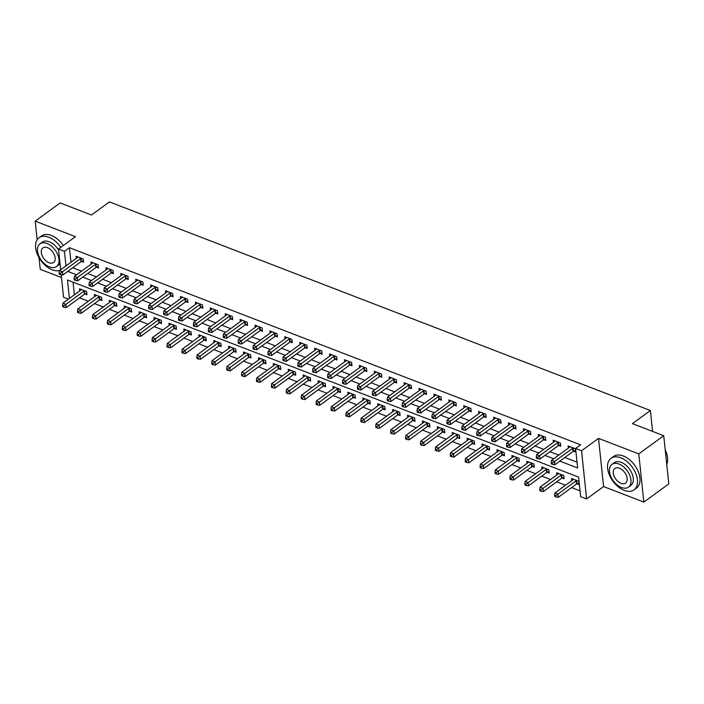 <?xml version="1.0" encoding="UTF-8"?>
<svg xmlns="http://www.w3.org/2000/svg" width="704" height="704" viewBox="0 0 704 704"><rect width="100%" height="100%" fill="white"/><g stroke="black" fill="none" stroke-linecap="round" stroke-linejoin="round"><path stroke-width="1.06" d="M68.455 299.13L63.554 297.246L61.195 274.762M39.037 257.69L40.269 269.342L61.477 277.517M60.667 269.755L58.485 249.058L75.46 236.676L35.2 221.153L60.157 202.946L91.467 215.019L109.437 201.907L650.39 410.511L632.421 423.623L663.731 435.697L668.8 483.886L643.843 502.093L638.783 453.904L598.523 438.381L581.548 450.762L586.617 498.942L580.65 496.646L578.6 477.11L67.461 280.007L69.406 298.443M598.523 438.381L603.583 486.561L643.843 502.093M603.583 486.561L586.617 498.942M79.57 297.854L88.352 301.242M94.477 303.6L103.268 306.988M109.393 309.355L118.175 312.743M124.3 315.102L133.082 318.49M139.216 320.857L147.998 324.236M154.123 326.603L162.906 329.991M169.03 332.35L177.822 335.738M183.946 338.105L192.729 341.493M198.854 343.851L207.636 347.239M213.77 349.598L222.552 352.986M228.677 355.353L237.459 358.741M243.584 361.099L252.375 364.487M258.5 366.854L267.282 370.242M273.407 372.601L282.19 375.989M288.314 378.347L297.106 381.735M303.23 384.102L312.013 387.49M318.138 389.849L326.92 393.237M333.054 395.595L341.836 398.983M347.961 401.35L356.743 404.738M362.868 407.097L371.659 410.485M377.784 412.852L386.566 416.24M392.691 418.598L401.474 421.986M407.598 424.345L416.39 427.733M422.514 430.1L431.297 433.488M437.422 435.846L446.213 439.234M452.338 441.602L461.12 444.99M467.245 447.348L476.027 450.736M482.152 453.094L490.943 456.482M497.068 458.85L505.85 462.238M511.975 464.596L520.758 467.984M526.891 470.342L535.674 473.73M541.798 476.098L550.581 479.486M556.706 481.844L565.497 485.232M571.622 487.599L580.043 490.846M35.2 221.153L37.154 239.756M663.731 435.697L638.783 453.904M73.066 282.163L74.395 294.8M577.086 483.771L579.031 484.519L578.688 481.263L571.534 478.5L571.754 480.665M562.179 478.016L564.115 478.764L563.772 475.508L556.618 472.754L556.846 474.918M547.263 472.27L549.208 473.018L548.865 469.762L541.71 466.998L541.939 469.163M532.356 466.523L534.301 467.271L533.958 464.015L526.794 461.252L527.023 463.417M517.449 460.768L519.385 461.516L519.042 458.26L511.887 455.506L512.116 457.662M502.533 455.022L504.478 455.77L504.134 452.514L496.98 449.75L497.2 451.915M487.626 449.275L489.562 450.023L489.227 446.767L482.064 444.004L482.293 446.169M472.718 443.52L474.654 444.268L474.311 441.012L467.157 438.258L467.386 440.414M457.802 437.774L459.747 438.522L459.404 435.266L452.241 432.502L452.47 434.667M442.895 432.018L444.831 432.766L444.488 429.51L437.334 426.756L437.562 428.912M427.979 426.272L429.924 427.02L429.581 423.764L422.426 421.001L422.655 423.166M413.072 420.526L415.017 421.274L414.674 418.018L407.51 415.254L407.739 417.419M398.165 414.77L400.101 415.518L399.758 412.262L392.603 409.508L392.832 411.664M383.249 409.024L385.194 409.772L384.85 406.516L377.696 403.753L377.916 405.918M368.342 403.269L370.278 404.017L369.934 400.761L362.78 398.006L363.009 400.171M353.426 397.522L355.37 398.27L355.027 395.014L347.873 392.251L348.102 394.416M338.518 391.776L340.463 392.524L340.12 389.268L332.957 386.505L333.186 388.67M323.611 386.021L325.547 386.769L325.204 383.513L318.05 380.758L318.278 382.914M308.695 380.274L310.64 381.022L310.297 377.766L303.142 375.003L303.362 377.168M293.788 374.528L295.724 375.276L295.39 372.02L288.226 369.257L288.455 371.422M278.881 368.773L280.817 369.521L280.474 366.265L273.319 363.51L273.548 365.666M263.965 363.026L265.91 363.774L265.566 360.518L258.403 357.755L258.632 359.92M249.058 357.271L250.994 358.019L250.65 354.763L243.496 352.009L243.725 354.165M234.142 351.525L236.086 352.273L235.743 349.017L228.589 346.254L228.818 348.418M219.234 345.778L221.179 346.526L220.836 343.27L213.673 340.507L213.902 342.672M204.327 340.023L206.263 340.771L205.92 337.515L198.766 334.761L198.994 336.917M189.411 334.277L191.356 335.025L191.013 331.769L183.858 329.006L184.078 331.17M174.504 328.522L176.44 329.27L176.097 326.022L168.942 323.259L169.171 325.424M159.588 322.775L161.533 323.523L161.19 320.267L154.035 317.513L154.264 319.669M144.681 317.029L146.626 317.777L146.282 314.521L139.119 311.758L139.348 313.922M129.774 311.274L131.71 312.022L131.366 308.766L124.212 306.011L124.441 308.167M114.858 305.527L116.802 306.275L116.459 303.019L109.305 300.256L109.525 302.421M99.95 299.781L101.886 300.529L101.552 297.273L94.389 294.51L94.618 296.674M85.043 294.026L86.979 294.774L86.636 291.518L79.482 288.763L79.71 290.919M559.847 461.129L577.641 467.993L575.59 448.457L580.58 444.814L69.441 247.711L70.972 262.24M72.785 267.749L81.567 271.137M87.701 273.495L96.483 276.883M102.608 279.25L111.39 282.638M117.515 284.997L126.306 288.385M132.431 290.743L141.214 294.131M147.338 296.498L156.121 299.886M162.246 302.245L171.037 305.633M177.162 307.991L185.944 311.379M192.069 313.746L200.86 317.134M206.985 319.493L215.767 322.881M221.892 325.248L230.674 328.636M236.799 330.994L245.59 334.382M251.715 336.741L260.498 340.129M266.622 342.496L275.405 345.884M281.538 348.242L290.321 351.63M296.446 353.998L305.228 357.386M311.353 359.744L320.144 363.132M326.269 365.49L335.051 368.878M341.176 371.246L349.958 374.634M356.083 376.992L364.874 380.38M370.999 382.738L379.782 386.126M385.906 388.494L394.698 391.882M400.822 394.24L409.605 397.628M415.73 399.995L424.512 403.383M430.637 405.742L439.428 409.13M445.553 411.488L454.335 414.876M460.46 417.243L469.242 420.631M475.376 422.99L484.158 426.378M490.283 428.745L499.066 432.124M505.19 434.491L513.982 437.879M520.106 440.238L528.889 443.626M535.014 445.993L543.796 449.381M549.921 451.739L558.712 455.127M564.837 457.486L577.034 462.194M573.663 451.211L575.608 451.959L575.265 448.703L568.11 445.94L568.33 448.105M558.756 445.465L560.692 446.213L560.358 442.957L553.194 440.194L553.423 442.358M543.849 439.71L545.785 440.458L545.442 437.202L538.287 434.447L538.516 436.603M528.933 433.963L530.878 434.711L530.534 431.455L523.38 428.692L523.6 430.857M514.026 428.208L515.962 428.956L515.618 425.7L508.464 422.946L508.693 425.11M499.11 422.462L501.054 423.21L500.711 419.954L493.557 417.19L493.786 419.355M484.202 416.715L486.147 417.463L485.804 414.207L478.641 411.444L478.87 413.609M469.295 410.96L471.231 411.708L470.888 408.452L463.734 405.698L463.962 407.854M454.379 405.214L456.324 405.962L455.981 402.706L448.826 399.942L449.046 402.107M439.472 399.467L441.408 400.215L441.074 396.959L433.91 394.196L434.139 396.361M424.565 393.712L426.501 394.46L426.158 391.204L419.003 388.45L419.232 390.606M409.649 387.966L411.594 388.714L411.25 385.458L404.087 382.694L404.316 384.859M394.742 382.21L396.678 382.958L396.334 379.702L389.18 376.948L389.409 379.104M379.826 376.464L381.77 377.212L381.427 373.956L374.273 371.193L374.502 373.358M364.918 370.718L366.854 371.466L366.52 368.21L359.357 365.446L359.586 367.611M350.011 364.962L351.947 365.71L351.604 362.454L344.45 359.7L344.678 361.856M335.095 359.216L337.04 359.964L336.697 356.708L329.542 353.945L329.762 356.11M320.188 353.461L322.124 354.209L321.781 350.953L314.626 348.198L314.855 350.363M305.272 347.714L307.217 348.462L306.874 345.206L299.719 342.443L299.948 344.608M290.365 341.968L292.31 342.716L291.966 339.46L284.803 336.697L285.032 338.862M275.458 336.213L277.394 336.961L277.05 333.705L269.896 330.95L270.125 333.106M260.542 330.466L262.486 331.214L262.143 327.958L254.989 325.195L255.209 327.36M245.634 324.72L247.57 325.468L247.236 322.212L240.073 319.449L240.302 321.614M230.727 318.965L232.663 319.713L232.32 316.457L225.166 313.702L225.394 315.858M215.811 313.218L217.756 313.966L217.413 310.71L210.25 307.947L210.478 310.112M200.904 307.463L202.84 308.211L202.497 304.955L195.342 302.201L195.571 304.357M185.988 301.717L187.933 302.465L187.59 299.209L180.435 296.446L180.664 298.61M171.081 295.97L173.026 296.718L172.682 293.462L165.519 290.699L165.748 292.864M156.174 290.215L158.11 290.963L157.766 287.707L150.612 284.953L150.841 287.109M141.258 284.469L143.202 285.217L142.859 281.961L135.705 279.198L135.925 281.362M126.35 278.714L128.286 279.462L127.943 276.214L120.789 273.451L121.018 275.616M111.434 272.967L113.379 273.715L113.036 270.459L105.882 267.705L106.11 269.861M96.527 267.221L98.472 267.969L98.129 264.713L90.966 261.95L91.194 264.114M81.62 261.466L83.556 262.214L83.213 258.958L76.058 256.203L76.287 258.359M652.582 431.394L650.39 410.511M58.485 249.058L64.451 251.354L65.982 265.883M69.441 247.711L64.451 251.354M575.59 448.457L581.548 450.762M67.795 271.392L76.578 274.78M82.702 277.138L91.494 280.526M97.618 282.885L106.401 286.273M112.526 288.64L121.308 292.028M127.442 294.386L136.224 297.774M142.349 300.142L151.131 303.521M157.256 305.888L166.047 309.276M172.172 311.634L180.954 315.022M187.079 317.39L195.862 320.778M201.986 323.136L210.778 326.524M216.902 328.882L225.685 332.27M231.81 334.638L240.601 338.026M246.726 340.384L255.508 343.772M261.633 346.139L270.415 349.527M276.54 351.886L285.331 355.274M291.456 357.632L300.238 361.02M306.363 363.387L315.146 366.775M321.279 369.134L330.062 372.522M336.186 374.88L344.969 378.268M351.094 380.635L359.885 384.023M366.01 386.382L374.792 389.77M380.917 392.137L389.699 395.525M395.824 397.883L404.615 401.271M410.74 403.63L419.522 407.018M425.647 409.385L434.438 412.773M440.563 415.131L449.346 418.519M455.47 420.886L464.253 424.274M470.378 426.633L479.169 430.021M485.294 432.379L494.076 435.767M500.201 438.134L508.983 441.522M515.117 443.881L523.899 447.269M530.024 449.627L538.806 453.015M544.931 455.382L553.722 458.77M573.32 447.955L573.135 448.026A1.558 0.854 -6 0 0 572.678 448.263L554.514 461.516L551.531 460.363L569.694 447.11A1.558 0.854 -6 0 0 569.985 446.811L570.046 446.688M575.458 450.551L573.478 451.282A1.558 0.854 -6 0 0 573.021 451.519L554.849 464.772L554.514 461.516L552.42 463.091L551.232 462.634L551.364 463.936L552.561 464.394L552.42 463.091M552.561 464.394L554.849 464.772M551.531 460.363L551.232 462.634M573.47 479.248L573.408 479.362A1.558 0.854 174 0 1 573.118 479.67L554.954 492.923L557.929 494.076L558.272 497.332L576.444 484.079A1.558 0.854 174 0 1 576.902 483.842L578.882 483.111M555.843 495.651L554.646 495.194L554.787 496.496L555.984 496.954L555.843 495.651L576.101 480.823A1.558 0.854 174 0 1 576.558 480.586L576.743 480.515M554.646 495.194L554.954 492.923M558.272 497.332L555.984 496.954M558.413 442.209L558.228 442.27A1.558 0.854 -6 0 0 557.77 442.517L539.598 455.77L536.615 454.617L554.787 441.364A1.558 0.854 -6 0 0 555.069 441.056L555.139 440.942M560.551 444.805L558.571 445.526A1.558 0.854 -6 0 0 558.114 445.773L539.942 459.026L539.598 455.77L537.513 457.345L536.316 456.887L536.457 458.19L537.645 458.647L537.513 457.345M537.645 458.647L539.942 459.026M536.615 454.617L536.316 456.887M543.506 436.454L543.312 436.524A1.558 0.854 -6 0 0 542.854 436.762L524.691 450.014L521.708 448.87L539.871 435.609A1.558 0.854 -6 0 0 540.162 435.31L540.223 435.195M545.635 439.05L543.655 439.78A1.558 0.854 -6 0 0 543.198 440.018L525.034 453.27L524.691 450.014L522.597 451.598L521.409 451.132L521.541 452.434L522.738 452.901L522.597 451.598M522.738 452.901L525.034 453.27M521.708 448.87L521.409 451.132M528.59 430.707L528.405 430.778A1.558 0.854 -6 0 0 527.947 431.015L509.775 444.268L506.801 443.115L524.964 429.862A1.558 0.854 -6 0 0 525.254 429.554L525.316 429.44M530.728 433.303L528.748 434.034A1.558 0.854 -6 0 0 528.29 434.271L510.118 447.524L509.775 444.268L507.69 445.843L506.493 445.386L506.634 446.688L507.83 447.146L507.69 445.843M507.83 447.146L510.118 447.524M506.801 443.115L506.493 445.386M558.562 473.502L558.492 473.616A1.558 0.854 174 0 1 558.21 473.924L540.038 487.177L543.022 488.33L543.365 491.586L561.528 478.324A1.558 0.854 174 0 1 561.994 478.086L563.974 477.365M540.936 489.905L539.739 489.447L539.88 490.75L541.068 491.207L540.936 489.905L561.194 475.068A1.558 0.854 174 0 1 561.651 474.83L561.836 474.76M539.739 489.447L540.038 487.177M543.365 491.586L541.068 491.207M543.646 467.746L543.585 467.87A1.558 0.854 174 0 1 543.294 468.169L525.131 481.422L528.114 482.574L528.458 485.83L546.621 472.578A1.558 0.854 174 0 1 547.078 472.34L549.058 471.61M526.02 484.158L524.832 483.692L524.964 484.994L526.161 485.461L526.02 484.158L546.278 469.322A1.558 0.854 174 0 1 546.735 469.084L546.929 469.014M524.832 483.692L525.131 481.422M528.458 485.83L526.161 485.461M528.739 462L528.669 462.114A1.558 0.854 174 0 1 528.387 462.422L510.215 475.675L513.198 476.828L513.542 480.084L531.714 466.831A1.558 0.854 174 0 1 532.171 466.585L534.151 465.863M511.113 478.403L509.916 477.946L510.057 479.248L511.245 479.706L511.113 478.403L531.37 463.575A1.558 0.854 174 0 1 531.828 463.329L532.013 463.267M509.916 477.946L510.215 475.675M513.542 480.084L511.245 479.706M513.682 424.952L513.498 425.022A1.558 0.854 -6 0 0 513.04 425.26L494.868 438.522L491.885 437.369L510.057 424.116A1.558 0.854 -6 0 0 510.338 423.808L510.409 423.694M515.821 427.557L513.841 428.278A1.558 0.854 -6 0 0 513.374 428.516L495.211 441.778L494.868 438.522L492.782 440.097L491.586 439.639L491.726 440.942L492.914 441.399L492.782 440.097M492.914 441.399L495.211 441.778M491.885 437.369L491.586 439.639M513.832 456.254L513.762 456.368A1.558 0.854 174 0 1 513.48 456.676L495.308 469.929L498.291 471.073L498.634 474.329L516.798 461.076A1.558 0.854 174 0 1 517.255 460.838L519.235 460.108M496.197 472.657L495.009 472.19L495.141 473.493L496.338 473.959L496.197 472.657L516.454 457.82A1.558 0.854 174 0 1 516.921 457.582L517.106 457.512M495.009 472.19L495.308 469.929M498.634 474.329L496.338 473.959M665.21 449.759A19.052 11.642 53.9 0 1 667.357 456.342A19.052 11.642 53.9 0 1 667.383 456.509M666.767 464.508A19.518 11.933 -126.1 0 0 667.41 456.667A19.518 11.933 -126.1 0 0 665.236 449.97M624.219 490.362A19.518 11.933 -126.1 0 0 634.014 489.852A19.518 11.933 -126.1 0 0 635.73 473.396A19.518 11.933 -126.1 0 0 620.805 457.802A19.518 11.933 -126.1 0 0 611.01 458.322A19.518 11.933 -126.1 0 0 609.294 474.778A19.518 11.933 -126.1 0 0 624.219 490.362M634.014 489.852L636.513 488.03A19.518 11.933 -126.1 0 0 638.22 471.574A19.518 11.933 -126.1 0 0 623.295 455.99A19.518 11.933 -126.1 0 0 613.501 456.5L611.01 458.322M611.934 464.411L614.231 462.73A14.054 8.589 53.9 0 1 621.28 462.361A14.054 8.589 53.9 0 1 632.025 473.59A14.054 8.589 53.9 0 1 630.793 485.434L628.496 487.115A14.054 8.589 -126.1 0 0 629.728 475.262A14.054 8.589 -126.1 0 0 618.983 464.042A14.054 8.589 -126.1 0 0 611.934 464.411A14.054 8.589 -126.1 0 0 610.702 476.256A14.054 8.589 -126.1 0 0 621.447 487.485A14.054 8.589 -126.1 0 0 628.496 487.115M619.423 468.204A9.055 5.535 -126.1 0 0 614.882 468.442A9.055 5.535 -126.1 0 0 614.082 476.08A9.055 5.535 -126.1 0 0 621.007 483.314A9.055 5.535 -126.1 0 0 625.557 483.076A9.055 5.535 -126.1 0 0 626.349 475.438A9.055 5.535 -126.1 0 0 619.423 468.204M60.799 247.368A19.518 11.933 -126.1 0 0 48.831 237.248A19.518 11.933 -126.1 0 0 39.037 237.758A19.518 11.933 -126.1 0 0 37.33 254.214A19.518 11.933 -126.1 0 0 52.254 269.808A19.518 11.933 -126.1 0 0 59.761 270.415M63.298 245.546A19.518 11.933 -126.1 0 0 51.33 235.426A19.518 11.933 -126.1 0 0 41.536 235.937L39.037 237.758M39.961 243.848A14.054 8.589 -126.1 0 0 38.729 255.693A14.054 8.589 -126.1 0 0 49.482 266.922A14.054 8.589 -126.1 0 0 56.531 266.552A14.054 8.589 -126.1 0 0 57.763 254.698A14.054 8.589 -126.1 0 0 47.018 243.478A14.054 8.589 -126.1 0 0 39.961 243.848L42.258 242.176A14.054 8.589 53.9 0 1 49.315 241.806A14.054 8.589 53.9 0 1 58.608 250.149M60.025 263.666A14.054 8.589 53.9 0 1 58.828 264.88L56.531 266.552M47.45 247.65A9.055 5.535 -126.1 0 0 42.909 247.887A9.055 5.535 -126.1 0 0 42.117 255.517A9.055 5.535 -126.1 0 0 49.042 262.75A9.055 5.535 -126.1 0 0 53.583 262.513A9.055 5.535 -126.1 0 0 54.375 254.883A9.055 5.535 -126.1 0 0 47.45 247.65M498.775 419.206L498.582 419.276A1.558 0.854 -6 0 0 498.124 419.514L479.961 432.766L476.978 431.614L495.141 418.361A1.558 0.854 -6 0 0 495.431 418.062L495.493 417.938M500.905 421.802L498.925 422.532A1.558 0.854 -6 0 0 498.467 422.77L480.304 436.022L479.961 432.766L477.866 434.35L476.678 433.884L476.81 435.186L478.007 435.653L477.866 434.35M478.007 435.653L480.304 436.022M476.978 431.614L476.678 433.884M498.916 450.498L498.854 450.613A1.558 0.854 174 0 1 498.564 450.921L480.401 464.174L483.384 465.326L483.718 468.582L501.89 455.33A1.558 0.854 174 0 1 502.348 455.092L504.328 454.362M481.29 466.902L480.102 466.444L480.234 467.746L481.43 468.204L481.29 466.902L501.547 452.074A1.558 0.854 174 0 1 502.005 451.836L502.19 451.766M480.102 466.444L480.401 464.174M483.718 468.582L481.43 468.204M483.859 413.459L483.674 413.521A1.558 0.854 -6 0 0 483.217 413.767L465.045 427.02L462.062 425.867L480.234 412.614A1.558 0.854 -6 0 0 480.515 412.306L480.586 412.192M485.998 416.055L484.018 416.777A1.558 0.854 -6 0 0 483.56 417.023L465.388 430.276L465.045 427.02L462.959 428.595L461.762 428.138L461.903 429.44L463.091 429.898L462.959 428.595M463.091 429.898L465.388 430.276M462.062 425.867L461.762 428.138M484.009 444.752L483.938 444.866A1.558 0.854 174 0 1 483.657 445.174L465.485 458.427L468.468 459.58L468.811 462.836L486.983 449.574A1.558 0.854 174 0 1 487.441 449.337L489.421 448.615M466.382 461.155L465.186 460.698L465.326 462L466.514 462.458L466.382 461.155L486.64 446.318A1.558 0.854 174 0 1 487.098 446.081L487.282 446.019M465.186 460.698L465.485 458.427M468.811 462.836L466.514 462.458M468.952 407.704L468.767 407.774A1.558 0.854 -6 0 0 468.301 408.012L450.138 421.265L447.154 420.121L465.318 406.868A1.558 0.854 -6 0 0 465.608 406.56L465.67 406.446M471.082 410.3L469.102 411.03A1.558 0.854 -6 0 0 468.644 411.268L450.481 424.521L450.138 421.265L448.043 422.849L446.855 422.382L446.987 423.685L448.184 424.151L448.043 422.849M448.184 424.151L450.481 424.521M447.154 420.121L446.855 422.382M469.093 439.006L469.031 439.12A1.558 0.854 174 0 1 468.741 439.419L450.578 452.681L453.561 453.825L453.904 457.081L472.067 443.828A1.558 0.854 174 0 1 472.525 443.59L474.505 442.86M451.466 455.409L450.278 454.942L450.41 456.245L451.607 456.711L451.466 455.409L471.724 440.572A1.558 0.854 174 0 1 472.182 440.334L472.375 440.264M450.278 454.942L450.578 452.681M453.904 457.081L451.607 456.711M454.036 401.958L453.851 402.028A1.558 0.854 -6 0 0 453.394 402.266L435.222 415.518L432.247 414.366L450.41 401.113A1.558 0.854 -6 0 0 450.701 400.805L450.762 400.69M456.174 404.554L454.194 405.284A1.558 0.854 -6 0 0 453.737 405.522L435.565 418.774L435.222 415.518L433.136 417.094L431.939 416.636L432.08 417.938L433.277 418.396L433.136 417.094M433.277 418.396L435.565 418.774M432.247 414.366L431.939 416.636M454.186 433.25L454.124 433.365A1.558 0.854 174 0 1 453.834 433.673L435.662 446.926L438.645 448.078L438.988 451.334L457.16 438.082A1.558 0.854 174 0 1 457.618 437.844L459.598 437.114M436.559 449.654L435.362 449.196L435.503 450.498L436.691 450.956L436.559 449.654L456.817 434.826A1.558 0.854 174 0 1 457.274 434.588L457.459 434.518M435.362 449.196L435.662 446.926M438.988 451.334L436.691 450.956M439.129 396.211L438.944 396.273A1.558 0.854 -6 0 0 438.486 396.51L420.314 409.772L417.331 408.619L435.503 395.366A1.558 0.854 -6 0 0 435.785 395.058L435.855 394.944M441.267 398.807L439.287 399.529A1.558 0.854 -6 0 0 438.821 399.766L420.658 413.028L420.314 409.772L418.229 411.347L417.032 410.89L417.173 412.192L418.361 412.65L418.229 411.347M418.361 412.65L420.658 413.028M417.331 408.619L417.032 410.89M439.278 427.504L439.208 427.618A1.558 0.854 174 0 1 438.926 427.926L420.754 441.179L423.738 442.323L424.081 445.579L442.244 432.326A1.558 0.854 174 0 1 442.71 432.089L444.682 431.367M421.652 443.907L420.455 443.45L420.596 444.752L421.784 445.21L421.652 443.907L441.901 429.07A1.558 0.854 174 0 1 442.367 428.833L442.552 428.762M420.455 443.45L420.754 441.179M424.081 445.579L421.784 445.21M424.222 390.456L424.028 390.526A1.558 0.854 -6 0 0 423.57 390.764L405.407 404.017L402.424 402.873L420.587 389.611A1.558 0.854 -6 0 0 420.878 389.312L420.939 389.198M426.351 393.052L424.371 393.782A1.558 0.854 -6 0 0 423.914 394.02L405.75 407.273L405.407 404.017L403.313 405.601L402.125 405.134L402.257 406.437L403.454 406.903L403.313 405.601M403.454 406.903L405.75 407.273M402.424 402.873L402.125 405.134M424.362 421.749L424.301 421.872A1.558 0.854 174 0 1 424.01 422.171L405.847 435.424L408.83 436.577L409.165 439.833L427.337 426.58A1.558 0.854 174 0 1 427.794 426.342L429.774 425.612M406.736 438.152L405.548 437.694L405.68 438.997L406.877 439.454L406.736 438.152L426.994 423.324A1.558 0.854 174 0 1 427.451 423.086L427.645 423.016M405.548 437.694L405.847 435.424M409.165 439.833L406.877 439.454M409.306 384.71L409.121 384.78A1.558 0.854 -6 0 0 408.663 385.018L390.491 398.27L387.508 397.118L405.68 383.865A1.558 0.854 -6 0 0 405.97 383.557L406.032 383.442M411.444 387.306L409.464 388.036A1.558 0.854 -6 0 0 409.006 388.274L390.834 401.526L390.491 398.27L388.406 399.846L387.209 399.388L387.35 400.69L388.538 401.148L388.406 399.846M388.538 401.148L390.834 401.526M387.508 397.118L387.209 399.388M409.455 416.002L409.385 416.117A1.558 0.854 174 0 1 409.103 416.425L390.931 429.678L393.914 430.83L394.258 434.086L412.43 420.834A1.558 0.854 174 0 1 412.887 420.587L414.867 419.866M391.829 432.406L390.632 431.948L390.773 433.25L391.961 433.708L391.829 432.406L412.086 417.578A1.558 0.854 174 0 1 412.544 417.331L412.729 417.27M390.632 431.948L390.931 429.678M394.258 434.086L391.961 433.708M394.398 378.954L394.214 379.025A1.558 0.854 -6 0 0 393.747 379.262L375.584 392.515L372.601 391.371L390.773 378.118A1.558 0.854 -6 0 0 391.054 377.81L391.125 377.696M396.528 381.559L394.548 382.281A1.558 0.854 -6 0 0 394.09 382.518L375.927 395.771L375.584 392.515L373.498 394.099L372.302 393.642L372.442 394.944L373.63 395.402L373.498 394.099M373.63 395.402L375.927 395.771M372.601 391.371L372.302 393.642M394.539 410.256L394.478 410.37A1.558 0.854 174 0 1 394.187 410.67L376.024 423.931L379.007 425.075L379.35 428.331L397.514 415.078A1.558 0.854 174 0 1 397.971 414.841L399.951 414.11M376.913 426.659L375.725 426.193L375.857 427.495L377.054 427.962L376.913 426.659L397.17 411.822A1.558 0.854 174 0 1 397.628 411.585L397.822 411.514M375.725 426.193L376.024 423.931M379.35 428.331L377.054 427.962M379.482 373.208L379.298 373.278A1.558 0.854 -6 0 0 378.84 373.516L360.677 386.769L357.694 385.616L375.857 372.363A1.558 0.854 -6 0 0 376.147 372.064L376.209 371.941M381.621 375.804L379.641 376.534A1.558 0.854 -6 0 0 379.183 376.772L361.011 390.025L360.677 386.769L358.582 388.344L357.394 387.886L357.526 389.189L358.723 389.646L358.582 388.344M358.723 389.646L361.011 390.025M357.694 385.616L357.394 387.886M379.632 404.501L379.57 404.615A1.558 0.854 174 0 1 379.28 404.923L361.117 418.176L364.091 419.329L364.434 422.585L382.606 409.332A1.558 0.854 174 0 1 383.064 409.094L385.044 408.364M362.006 420.904L360.809 420.446L360.95 421.749L362.146 422.206L362.006 420.904L382.263 406.076A1.558 0.854 174 0 1 382.721 405.838L382.906 405.768M360.809 420.446L361.117 418.176M364.434 422.585L362.146 422.206M364.575 367.462L364.39 367.523A1.558 0.854 -6 0 0 363.933 367.77L345.761 381.022L342.778 379.87L360.95 366.617A1.558 0.854 -6 0 0 361.231 366.309L361.302 366.194M366.714 370.058L364.734 370.779A1.558 0.854 -6 0 0 364.276 371.026L346.104 384.278L345.761 381.022L343.675 382.598L342.478 382.14L342.619 383.442L343.807 383.9L343.675 382.598M343.807 383.9L346.104 384.278M342.778 379.87L342.478 382.14M364.725 398.754L364.654 398.869A1.558 0.854 174 0 1 364.373 399.177L346.201 412.43L349.184 413.582L349.527 416.838L367.69 403.577A1.558 0.854 174 0 1 368.157 403.339L370.137 402.618M347.098 415.158L345.902 414.7L346.042 416.002L347.23 416.46L347.098 415.158L367.356 400.321A1.558 0.854 174 0 1 367.814 400.083L367.998 400.013M345.902 414.7L346.201 412.43M349.527 416.838L347.23 416.46M349.668 361.706L349.474 361.777A1.558 0.854 -6 0 0 349.017 362.014L330.854 375.267L327.87 374.123L346.034 360.862A1.558 0.854 -6 0 0 346.324 360.562L346.386 360.448M351.798 364.302L349.818 365.033A1.558 0.854 -6 0 0 349.36 365.27L331.197 378.523L330.854 375.267L328.759 376.851L327.571 376.385L327.703 377.687L328.9 378.154L328.759 376.851M328.9 378.154L331.197 378.523M327.87 374.123L327.571 376.385M349.809 393.008L349.747 393.122A1.558 0.854 174 0 1 349.457 393.422L331.294 406.674L334.277 407.827L334.62 411.083L352.783 397.83A1.558 0.854 174 0 1 353.241 397.593L355.221 396.862M332.182 409.411L330.994 408.945L331.126 410.247L332.323 410.714L332.182 409.411L352.44 394.574A1.558 0.854 174 0 1 352.898 394.337L353.091 394.266M330.994 408.945L331.294 406.674M334.62 411.083L332.323 410.714M334.752 355.96L334.567 356.03A1.558 0.854 -6 0 0 334.11 356.268L315.938 369.521L312.963 368.368L331.126 355.115A1.558 0.854 -6 0 0 331.417 354.807L331.478 354.693M336.89 358.556L334.91 359.286A1.558 0.854 -6 0 0 334.453 359.524L316.281 372.777L315.938 369.521L313.852 371.096L312.655 370.638L312.796 371.941L313.993 372.398L313.852 371.096M313.993 372.398L316.281 372.777M312.963 368.368L312.655 370.638M334.902 387.253L334.831 387.367A1.558 0.854 174 0 1 334.55 387.675L316.378 400.928L319.361 402.081L319.704 405.337L337.876 392.084A1.558 0.854 174 0 1 338.334 391.838L340.314 391.116M317.275 403.656L316.078 403.198L316.219 404.501L317.407 404.958L317.275 403.656L337.533 388.828A1.558 0.854 174 0 1 337.99 388.59L338.175 388.52M316.078 403.198L316.378 400.928M319.704 405.337L317.407 404.958M319.845 350.205L319.66 350.275A1.558 0.854 -6 0 0 319.202 350.513L301.03 363.774L298.047 362.622L316.219 349.369A1.558 0.854 -6 0 0 316.501 349.061L316.571 348.946M321.983 352.81L320.003 353.531A1.558 0.854 -6 0 0 319.537 353.769L301.374 367.03L301.03 363.774L298.945 365.35L297.748 364.892L297.889 366.194L299.077 366.652L298.945 365.35M299.077 366.652L301.374 367.03M298.047 362.622L297.748 364.892M319.994 381.506L319.924 381.621A1.558 0.854 174 0 1 319.642 381.929L301.47 395.182L304.454 396.326L304.797 399.582L322.96 386.329A1.558 0.854 174 0 1 323.418 386.091L325.398 385.361M302.359 397.91L301.171 397.452L301.303 398.754L302.5 399.212L302.359 397.91L322.617 383.073A1.558 0.854 174 0 1 323.083 382.835L323.268 382.765M301.171 397.452L301.47 395.182M304.797 399.582L302.5 399.212M304.938 344.458L304.744 344.529A1.558 0.854 -6 0 0 304.286 344.766L286.123 358.019L283.14 356.866L301.303 343.614A1.558 0.854 -6 0 0 301.594 343.314L301.655 343.2M307.067 347.054L305.087 347.785A1.558 0.854 -6 0 0 304.63 348.022L286.466 361.275L286.123 358.019L284.029 359.603L282.841 359.137L282.973 360.439L284.17 360.906L284.029 359.603M284.17 360.906L286.466 361.275M283.14 356.866L282.841 359.137M305.078 375.751L305.017 375.874A1.558 0.854 174 0 1 304.726 376.174L286.563 389.426L289.546 390.579L289.881 393.835L308.053 380.582A1.558 0.854 174 0 1 308.51 380.345L310.49 379.614M287.452 392.154L286.264 391.697L286.396 392.999L287.593 393.457L287.452 392.154L307.71 377.326A1.558 0.854 174 0 1 308.167 377.089L308.352 377.018M286.264 391.697L286.563 389.426M289.881 393.835L287.593 393.457M290.022 338.712L289.837 338.782A1.558 0.854 -6 0 0 289.379 339.02L271.207 352.273L268.224 351.12L286.396 337.867A1.558 0.854 -6 0 0 286.678 337.559L286.748 337.445M292.16 341.308L290.18 342.03A1.558 0.854 -6 0 0 289.722 342.276L271.55 355.529L271.207 352.273L269.122 353.848L267.925 353.39L268.066 354.693L269.254 355.15L269.122 353.848M269.254 355.15L271.55 355.529M268.224 351.12L267.925 353.39M290.171 370.005L290.101 370.119A1.558 0.854 174 0 1 289.819 370.427L271.647 383.68L274.63 384.833L274.974 388.089L293.146 374.827A1.558 0.854 174 0 1 293.603 374.59L295.583 373.868M272.545 386.408L271.348 385.95L271.489 387.253L272.677 387.71L272.545 386.408L292.802 371.571A1.558 0.854 174 0 1 293.26 371.334L293.445 371.272M271.348 385.95L271.647 383.68M274.974 388.089L272.677 387.71M275.114 332.957L274.93 333.027A1.558 0.854 -6 0 0 274.463 333.265L256.3 346.518L253.317 345.374L271.489 332.121A1.558 0.854 -6 0 0 271.77 331.813L271.841 331.698M277.244 335.553L275.264 336.283A1.558 0.854 -6 0 0 274.806 336.521L256.643 349.774L256.3 346.518L254.206 348.102L253.018 347.644L253.15 348.946L254.346 349.404L254.206 348.102M254.346 349.404L256.643 349.774M253.317 345.374L253.018 347.644M275.255 364.258L275.194 364.373A1.558 0.854 174 0 1 274.903 364.672L256.74 377.934L259.723 379.078L260.066 382.334L278.23 369.081A1.558 0.854 174 0 1 278.687 368.843L280.667 368.113M257.629 380.662L256.441 380.195L256.573 381.498L257.77 381.964L257.629 380.662L277.886 365.825A1.558 0.854 174 0 1 278.344 365.587L278.538 365.517M256.441 380.195L256.74 377.934M260.066 382.334L257.77 381.964M260.198 327.21L260.014 327.281A1.558 0.854 -6 0 0 259.556 327.518L241.393 340.771L238.41 339.618L256.573 326.366A1.558 0.854 -6 0 0 256.863 326.066L256.925 325.943M262.337 329.806L260.357 330.537A1.558 0.854 -6 0 0 259.899 330.774L241.727 344.027L241.393 340.771L239.298 342.346L238.102 341.889L238.242 343.191L239.439 343.649L239.298 342.346M239.439 343.649L241.727 344.027M238.41 339.618L238.102 341.889M260.348 358.503L260.286 358.618A1.558 0.854 174 0 1 259.996 358.926L241.833 372.178L244.807 373.331L245.15 376.587L263.322 363.334A1.558 0.854 174 0 1 263.78 363.097L265.76 362.366M242.722 374.906L241.525 374.449L241.666 375.751L242.854 376.209L242.722 374.906L262.979 360.078A1.558 0.854 174 0 1 263.437 359.841L263.622 359.77M241.525 374.449L241.833 372.178M245.15 376.587L242.854 376.209M245.291 321.464L245.106 321.526A1.558 0.854 -6 0 0 244.649 321.763L226.477 335.025L223.494 333.872L241.666 320.619A1.558 0.854 -6 0 0 241.947 320.311L242.018 320.197M247.43 324.06L245.45 324.782A1.558 0.854 -6 0 0 244.992 325.019L226.82 338.281L226.477 335.025L224.391 336.6L223.194 336.142L223.335 337.445L224.523 337.902L224.391 336.6M224.523 337.902L226.82 338.281M223.494 333.872L223.194 336.142M245.441 352.757L245.37 352.871A1.558 0.854 174 0 1 245.089 353.179L226.917 366.432L229.9 367.576L230.243 370.832L248.406 357.579A1.558 0.854 174 0 1 248.873 357.342L250.844 356.62M227.814 369.16L226.618 368.702L226.758 370.005L227.946 370.462L227.814 369.16L248.063 354.323A1.558 0.854 174 0 1 248.53 354.086L248.714 354.015M226.618 368.702L226.917 366.432M230.243 370.832L227.946 370.462M230.384 315.709L230.19 315.779A1.558 0.854 -6 0 0 229.733 316.017L211.57 329.27L208.586 328.126L226.75 314.864A1.558 0.854 -6 0 0 227.04 314.565L227.102 314.45M232.514 318.305L230.534 319.035A1.558 0.854 -6 0 0 230.076 319.273L211.913 332.526L211.57 329.27L209.475 330.854L208.287 330.387L208.419 331.69L209.616 332.156L209.475 330.854M209.616 332.156L211.913 332.526M208.586 328.126L208.287 330.387M230.525 347.002L230.463 347.125A1.558 0.854 174 0 1 230.173 347.424L212.01 360.677L214.993 361.83L215.336 365.086L233.499 351.833A1.558 0.854 174 0 1 233.957 351.595L235.937 350.865M212.898 363.405L211.71 362.947L211.842 364.25L213.039 364.707L212.898 363.405L233.156 348.577A1.558 0.854 174 0 1 233.614 348.339L233.807 348.269M211.71 362.947L212.01 360.677M215.336 365.086L213.039 364.707M215.468 309.962L215.283 310.033A1.558 0.854 -6 0 0 214.826 310.27L196.654 323.523L193.67 322.37L211.842 309.118A1.558 0.854 -6 0 0 212.133 308.81L212.194 308.695M217.606 312.558L215.626 313.289A1.558 0.854 -6 0 0 215.169 313.526L196.997 326.779L196.654 323.523L194.568 325.098L193.371 324.641L193.512 325.943L194.7 326.401L194.568 325.098M194.7 326.401L196.997 326.779M193.67 322.37L193.371 324.641M215.618 341.255L215.547 341.37A1.558 0.854 174 0 1 215.266 341.678L197.094 354.93L200.077 356.083L200.42 359.339L218.592 346.086A1.558 0.854 174 0 1 219.05 345.84L221.03 345.118M197.991 357.658L196.794 357.201L196.935 358.503L198.123 358.961L197.991 357.658L218.249 342.83A1.558 0.854 174 0 1 218.706 342.584L218.891 342.522M196.794 357.201L197.094 354.93M200.42 359.339L198.123 358.961M200.561 304.207L200.376 304.278A1.558 0.854 -6 0 0 199.91 304.515L181.746 317.768L178.763 316.624L196.935 303.371A1.558 0.854 -6 0 0 197.217 303.063L197.287 302.949M202.69 306.812L200.71 307.534A1.558 0.854 -6 0 0 200.253 307.771L182.09 321.024L181.746 317.768L179.661 319.352L178.464 318.894L178.605 320.197L179.793 320.654L179.661 319.352M179.793 320.654L182.09 321.024M178.763 316.624L178.464 318.894M200.702 335.509L200.64 335.623A1.558 0.854 174 0 1 200.35 335.931L182.186 349.184L185.17 350.328L185.513 353.584L203.676 340.331A1.558 0.854 174 0 1 204.134 340.094L206.114 339.363M183.075 351.912L181.887 351.446L182.019 352.748L183.216 353.214L183.075 351.912L203.333 337.075A1.558 0.854 174 0 1 203.79 336.838L203.984 336.767M181.887 351.446L182.186 349.184M185.513 353.584L183.216 353.214M185.654 298.461L185.46 298.531A1.558 0.854 -6 0 0 185.002 298.769L166.839 312.022L163.856 310.869L182.019 297.616A1.558 0.854 -6 0 0 182.31 297.317L182.371 297.194M187.783 301.057L185.803 301.787A1.558 0.854 -6 0 0 185.346 302.025L167.174 315.278L166.839 312.022L164.745 313.597L163.557 313.139L163.689 314.442L164.886 314.899L164.745 313.597M164.886 314.899L167.174 315.278M163.856 310.869L163.557 313.139M185.794 329.754L185.733 329.868A1.558 0.854 174 0 1 185.442 330.176L167.279 343.429L170.254 344.582L170.597 347.838L188.769 334.585A1.558 0.854 174 0 1 189.226 334.347L191.206 333.617M168.168 346.157L166.971 345.699L167.112 347.002L168.309 347.459L168.168 346.157L188.426 331.329A1.558 0.854 174 0 1 188.883 331.091L189.068 331.021M166.971 345.699L167.279 343.429M170.597 347.838L168.309 347.459M170.738 292.714L170.553 292.776A1.558 0.854 -6 0 0 170.095 293.022L151.923 306.275L148.94 305.122L167.112 291.87A1.558 0.854 -6 0 0 167.394 291.562L167.464 291.447M172.876 295.31L170.896 296.032A1.558 0.854 -6 0 0 170.438 296.278L152.266 309.531L151.923 306.275L149.838 307.85L148.641 307.393L148.782 308.695L149.97 309.153L149.838 307.85M149.97 309.153L152.266 309.531M148.94 305.122L148.641 307.393M170.887 324.007L170.817 324.122A1.558 0.854 174 0 1 170.535 324.43L152.363 337.682L155.346 338.835L155.69 342.091L173.853 328.83A1.558 0.854 174 0 1 174.319 328.592L176.299 327.87M153.261 340.41L152.064 339.953L152.205 341.255L153.393 341.713L153.261 340.41L173.518 325.574A1.558 0.854 174 0 1 173.976 325.336L174.161 325.266M152.064 339.953L152.363 337.682M155.69 342.091L153.393 341.713M155.83 286.959L155.637 287.03A1.558 0.854 -6 0 0 155.179 287.267L137.016 300.52L134.033 299.376L152.196 286.123A1.558 0.854 -6 0 0 152.486 285.815L152.548 285.701M157.96 289.555L155.98 290.286A1.558 0.854 -6 0 0 155.522 290.523L137.359 303.776L137.016 300.52L134.922 302.104L133.734 301.638L133.866 302.94L135.062 303.406L134.922 302.104M135.062 303.406L137.359 303.776M134.033 299.376L133.734 301.638M155.971 318.261L155.91 318.375A1.558 0.854 174 0 1 155.619 318.674L137.456 331.936L140.439 333.08L140.782 336.336L158.946 323.083A1.558 0.854 174 0 1 159.403 322.846L161.383 322.115M138.345 334.664L137.157 334.198L137.289 335.5L138.486 335.966L138.345 334.664L158.602 319.827A1.558 0.854 174 0 1 159.06 319.59L159.254 319.519M137.157 334.198L137.456 331.936M140.782 336.336L138.486 335.966M140.914 281.213L140.73 281.283A1.558 0.854 -6 0 0 140.272 281.521L122.1 294.774L119.126 293.621L137.289 280.368A1.558 0.854 -6 0 0 137.579 280.06L137.641 279.946M143.053 283.809L141.073 284.539A1.558 0.854 -6 0 0 140.615 284.777L122.443 298.03L122.1 294.774L120.014 296.349L118.818 295.891L118.958 297.194L120.155 297.651L120.014 296.349M120.155 297.651L122.443 298.03M119.126 293.621L118.818 295.891M141.064 312.506L140.994 312.62A1.558 0.854 174 0 1 140.712 312.928L122.54 326.181L125.523 327.334L125.866 330.59L144.038 317.337A1.558 0.854 174 0 1 144.496 317.099L146.476 316.369M123.438 328.909L122.241 328.451L122.382 329.754L123.57 330.211L123.438 328.909L143.695 314.081A1.558 0.854 174 0 1 144.153 313.843L144.338 313.773M122.241 328.451L122.54 326.181M125.866 330.59L123.57 330.211M126.007 275.458L125.822 275.528A1.558 0.854 -6 0 0 125.365 275.766L107.193 289.027L104.21 287.874L122.382 274.622A1.558 0.854 -6 0 0 122.663 274.314L122.734 274.199M128.146 278.062L126.166 278.784A1.558 0.854 -6 0 0 125.699 279.022L107.536 292.283L107.193 289.027L105.107 290.602L103.91 290.145L104.051 291.447L105.239 291.905L105.107 290.602M105.239 291.905L107.536 292.283M104.21 287.874L103.91 290.145M126.157 306.759L126.086 306.874A1.558 0.854 174 0 1 125.805 307.182L107.633 320.434L110.616 321.578L110.959 324.834L129.122 311.582A1.558 0.854 174 0 1 129.58 311.344L131.56 310.614M108.522 323.162L107.334 322.705L107.466 324.007L108.662 324.465L108.522 323.162L128.779 308.326A1.558 0.854 174 0 1 129.246 308.088L129.43 308.018M107.334 322.705L107.633 320.434M110.959 324.834L108.662 324.465M111.1 269.711L110.906 269.782A1.558 0.854 -6 0 0 110.449 270.019L92.286 283.272L89.302 282.128L107.466 268.866A1.558 0.854 -6 0 0 107.756 268.567L107.818 268.453M113.23 272.307L111.25 273.038A1.558 0.854 -6 0 0 110.792 273.275L92.629 286.528L92.286 283.272L90.191 284.856L89.003 284.39L89.135 285.692L90.332 286.158L90.191 284.856M90.332 286.158L92.629 286.528M89.302 282.128L89.003 284.39M111.241 301.004L111.179 301.127A1.558 0.854 174 0 1 110.889 301.426L92.726 314.679L95.709 315.832L96.043 319.088L114.215 305.835A1.558 0.854 174 0 1 114.673 305.598L116.653 304.867M93.614 317.407L92.426 316.95L92.558 318.252L93.755 318.71L93.614 317.407L113.872 302.579A1.558 0.854 174 0 1 114.33 302.342L114.514 302.271M92.426 316.95L92.726 314.679M96.043 319.088L93.755 318.71M96.184 263.965L95.999 264.035A1.558 0.854 -6 0 0 95.542 264.273L77.37 277.526L74.386 276.373L92.558 263.12A1.558 0.854 -6 0 0 92.84 262.812L92.91 262.698M98.322 266.561L96.342 267.291A1.558 0.854 -6 0 0 95.885 267.529L77.713 280.782L77.37 277.526L75.284 279.101L74.087 278.643L74.228 279.946L75.416 280.403L75.284 279.101M75.416 280.403L77.713 280.782M74.386 276.373L74.087 278.643M96.334 295.258L96.263 295.372A1.558 0.854 174 0 1 95.982 295.68L77.81 308.933L80.793 310.086L81.136 313.342L99.308 300.08A1.558 0.854 174 0 1 99.766 299.842L101.746 299.121M78.707 311.661L77.51 311.203L77.651 312.506L78.839 312.963L78.707 311.661L98.965 296.833A1.558 0.854 174 0 1 99.422 296.586L99.607 296.525M77.51 311.203L77.81 308.933M81.136 313.342L78.839 312.963M81.277 258.21L81.092 258.28A1.558 0.854 -6 0 0 80.626 258.518L62.462 271.77L59.479 270.626L77.651 257.374A1.558 0.854 -6 0 0 77.933 257.066L78.003 256.951M83.406 260.806L81.426 261.536A1.558 0.854 -6 0 0 80.969 261.774L62.806 275.026L62.462 271.77L60.368 273.354L59.18 272.897L59.312 274.199L60.509 274.657L60.368 273.354M60.509 274.657L62.806 275.026M59.479 270.626L59.18 272.897M81.418 289.511L81.356 289.626A1.558 0.854 174 0 1 81.066 289.925L62.902 303.186L65.886 304.33L66.229 307.586L84.392 294.334A1.558 0.854 174 0 1 84.85 294.096L86.83 293.366M63.791 305.914L62.603 305.448L62.735 306.75L63.932 307.217L63.791 305.914L84.049 291.078A1.558 0.854 174 0 1 84.506 290.84L84.7 290.77M62.603 305.448L62.902 303.186M66.229 307.586L63.932 307.217M573.135 448.026L573.478 451.282M572.678 448.263L573.021 451.519M576.444 484.079L576.101 480.823M576.902 483.842L576.558 480.586M558.228 442.27L558.571 445.526M557.77 442.517L558.114 445.773M543.312 436.524L543.655 439.78M542.854 436.762L543.198 440.018M528.405 430.778L528.748 434.034M527.947 431.015L528.29 434.271M561.528 478.324L561.194 475.068M561.994 478.086L561.651 474.83M546.621 472.578L546.278 469.322M547.078 472.34L546.735 469.084M531.714 466.831L531.37 463.575M532.171 466.585L531.828 463.329M513.498 425.022L513.841 428.278M513.04 425.26L513.374 428.516M516.798 461.076L516.454 457.82M517.255 460.838L516.921 457.582M498.582 419.276L498.925 422.532M498.124 419.514L498.467 422.77M501.89 455.33L501.547 452.074M502.348 455.092L502.005 451.836M483.674 413.521L484.018 416.777M483.217 413.767L483.56 417.023M486.983 449.574L486.64 446.318M487.441 449.337L487.098 446.081M468.767 407.774L469.102 411.03M468.301 408.012L468.644 411.268M472.067 443.828L471.724 440.572M472.525 443.59L472.182 440.334M453.851 402.028L454.194 405.284M453.394 402.266L453.737 405.522M457.16 438.082L456.817 434.826M457.618 437.844L457.274 434.588M438.944 396.273L439.287 399.529M438.486 396.51L438.821 399.766M442.244 432.326L441.901 429.07M442.71 432.089L442.367 428.833M424.028 390.526L424.371 393.782M423.57 390.764L423.914 394.02M427.337 426.58L426.994 423.324M427.794 426.342L427.451 423.086M409.121 384.78L409.464 388.036M408.663 385.018L409.006 388.274M412.43 420.834L412.086 417.578M412.887 420.587L412.544 417.331M394.214 379.025L394.548 382.281M393.747 379.262L394.09 382.518M397.514 415.078L397.17 411.822M397.971 414.841L397.628 411.585M379.298 373.278L379.641 376.534M378.84 373.516L379.183 376.772M382.606 409.332L382.263 406.076M383.064 409.094L382.721 405.838M364.39 367.523L364.734 370.779M363.933 367.77L364.276 371.026M367.69 403.577L367.356 400.321M368.157 403.339L367.814 400.083M349.474 361.777L349.818 365.033M349.017 362.014L349.36 365.27M352.783 397.83L352.44 394.574M353.241 397.593L352.898 394.337M334.567 356.03L334.91 359.286M334.11 356.268L334.453 359.524M337.876 392.084L337.533 388.828M338.334 391.838L337.99 388.59M319.66 350.275L320.003 353.531M319.202 350.513L319.537 353.769M322.96 386.329L322.617 383.073M323.418 386.091L323.083 382.835M304.744 344.529L305.087 347.785M304.286 344.766L304.63 348.022M308.053 380.582L307.71 377.326M308.51 380.345L308.167 377.089M289.837 338.782L290.18 342.03M289.379 339.02L289.722 342.276M293.146 374.827L292.802 371.571M293.603 374.59L293.26 371.334M274.93 333.027L275.264 336.283M274.463 333.265L274.806 336.521M278.23 369.081L277.886 365.825M278.687 368.843L278.344 365.587M260.014 327.281L260.357 330.537M259.556 327.518L259.899 330.774M263.322 363.334L262.979 360.078M263.78 363.097L263.437 359.841M245.106 321.526L245.45 324.782M244.649 321.763L244.992 325.019M248.406 357.579L248.063 354.323M248.873 357.342L248.53 354.086M230.19 315.779L230.534 319.035M229.733 316.017L230.076 319.273M233.499 351.833L233.156 348.577M233.957 351.595L233.614 348.339M215.283 310.033L215.626 313.289M214.826 310.27L215.169 313.526M218.592 346.086L218.249 342.83M219.05 345.84L218.706 342.584M200.376 304.278L200.71 307.534M199.91 304.515L200.253 307.771M203.676 340.331L203.333 337.075M204.134 340.094L203.79 336.838M185.46 298.531L185.803 301.787M185.002 298.769L185.346 302.025M188.769 334.585L188.426 331.329M189.226 334.347L188.883 331.091M170.553 292.776L170.896 296.032M170.095 293.022L170.438 296.278M173.853 328.83L173.518 325.574M174.319 328.592L173.976 325.336M155.637 287.03L155.98 290.286M155.179 287.267L155.522 290.523M158.946 323.083L158.602 319.827M159.403 322.846L159.06 319.59M140.73 281.283L141.073 284.539M140.272 281.521L140.615 284.777M144.038 317.337L143.695 314.081M144.496 317.099L144.153 313.843M125.822 275.528L126.166 278.784M125.365 275.766L125.699 279.022M129.122 311.582L128.779 308.326M129.58 311.344L129.246 308.088M110.906 269.782L111.25 273.038M110.449 270.019L110.792 273.275M114.215 305.835L113.872 302.579M114.673 305.598L114.33 302.342M95.999 264.035L96.342 267.291M95.542 264.273L95.885 267.529M99.308 300.08L98.965 296.833M99.766 299.842L99.422 296.586M81.092 258.28L81.426 261.536M80.626 258.518L80.969 261.774M84.392 294.334L84.049 291.078M84.85 294.096L84.506 290.84"/></g></svg>
